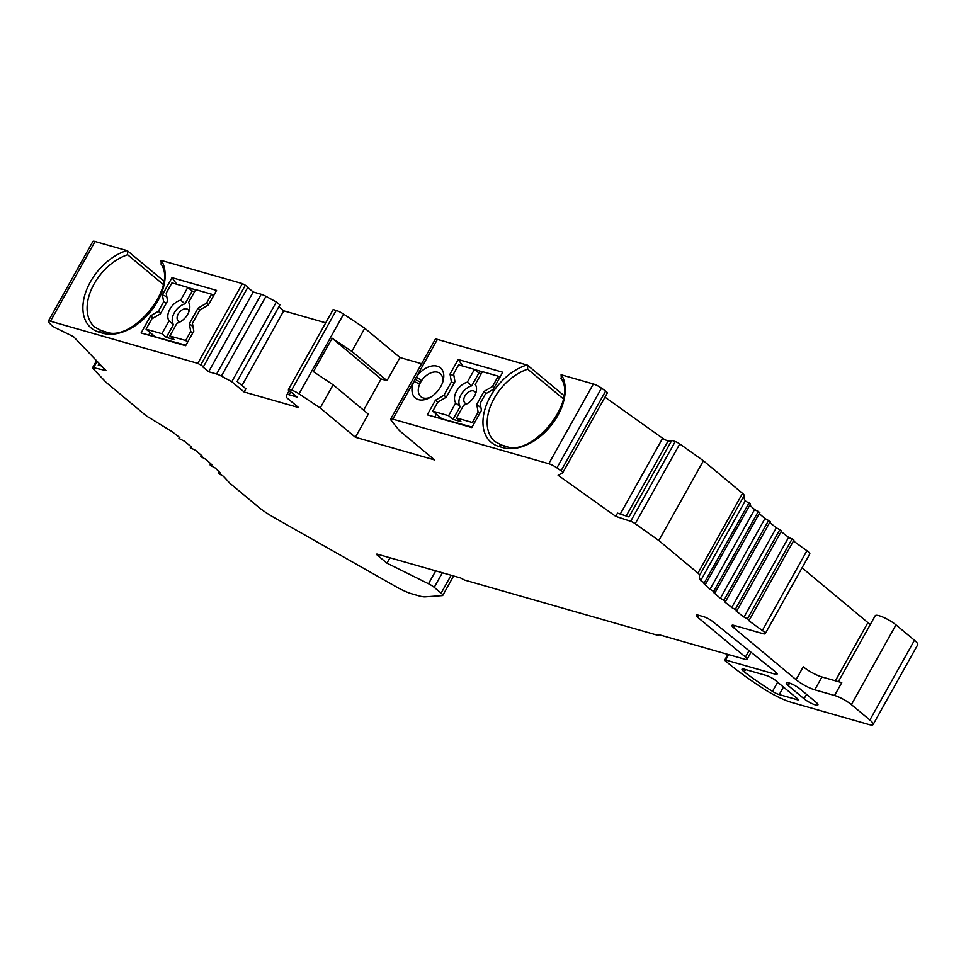 <?xml version="1.0" encoding="UTF-8"?>
<svg xmlns="http://www.w3.org/2000/svg" width="966" height="966" viewBox="0 0 966 966"><rect width="100%" height="100%" fill="white"/><g stroke="black" fill="none" stroke-linecap="round" stroke-linejoin="round"><path stroke-width="1.45" d="M286.926 394.756L289.076 390.916A3.019 0.628 29.2 0 0 291.563 392.45L297.081 397.05L289.112 394.768A7.535 1.582 29.2 0 0 286.926 394.756A7.535 1.582 29.2 0 0 286.902 394.828L286.262 397.316L298.579 407.567L244.108 391.991L231.792 381.739L221.383 376.1L265.964 296.345A7.535 1.582 -150.8 0 0 261.194 294.28L253.225 291.998L247.755 287.445M286.987 394.683L289.076 390.928A3.019 0.628 29.2 0 1 288.387 390.035L288.556 389.322L291.599 390.192A7.535 1.582 29.2 0 1 299.037 393.862L320.193 407.99L355.391 437.284L434.615 459.937L399.417 430.643L391.025 420.174A7.535 1.582 29.2 0 1 390.65 419.123A7.535 1.582 29.2 0 1 392.824 419.147L413.883 381.473A19.598 12.739 -50.2 0 0 418.532 399.634A19.598 12.739 -50.2 0 0 429.785 397.666A19.598 12.739 -50.2 0 0 442.742 382.125A19.598 12.739 -50.2 0 0 436.366 365.981A19.598 12.739 -50.2 0 0 416.346 377.054L413.883 381.473L419.751 383.997A15.07 9.805 -50.2 0 0 420.874 396.688A15.07 9.805 -50.2 0 0 423.325 397.98A15.07 9.805 -50.2 0 0 430.957 396.99M750.304 503.986L745.281 500.859A60.29 12.643 29.2 0 1 744.182 495.594A7.535 1.582 -150.8 0 0 742.54 493.36L703.417 460.782L679.786 443.949A4.516 0.942 -150.8 0 0 675.234 441.559L630.653 521.314L615.728 516.351L558.094 475.26L562.659 472.845A4.516 0.942 29.2 0 0 562.755 472.748A4.516 0.942 29.2 0 0 561.053 470.84L556.923 467.894A7.535 1.582 29.2 0 0 548.785 463.74L392.824 419.147M630.653 521.314A4.516 0.942 29.2 0 1 635.217 523.705L658.836 540.537L697.971 573.116A7.535 1.582 29.2 0 1 699.601 575.362A60.29 12.643 -150.8 0 0 700.7 580.614L705.868 583.693L703.985 583.742A241.15 50.546 -150.8 0 0 710.022 589.272L715.263 592.315L713.693 592.532A241.15 50.546 -150.8 0 0 720.394 598.268L725.695 601.25L724.44 601.637A241.15 50.546 -150.8 0 0 731.745 607.554L737.082 610.464L736.14 611.019A241.15 50.546 -150.8 0 0 744.025 617.081L749.362 619.906L748.735 620.607A241.15 50.546 -150.8 0 0 762.343 630.496A7.535 1.582 29.2 0 1 765.217 633.708A7.535 1.582 29.2 0 1 763.043 633.696L734.148 625.425A7.535 1.582 -150.8 0 0 731.962 625.413A7.535 1.582 -150.8 0 0 733.592 627.671L796.056 679.678A15.07 3.164 -150.8 0 0 814.761 689.833L821.945 676.973L841.76 682.636L834.564 695.496L814.761 689.833M834.564 695.496A13.56 2.838 29.2 0 1 851.396 704.637L869.871 720.02A15.07 3.164 29.2 0 1 873.119 724.548A15.07 3.164 29.2 0 1 868.772 724.512L791.975 702.548A30.139 6.315 29.2 0 1 763.708 688.855A120.569 25.273 29.2 0 1 727.181 662.386L725.418 660.913A3.019 0.628 29.2 0 1 724.766 660.019A3.019 0.628 29.2 0 1 725.635 660.019L774.925 674.111A7.535 1.582 -150.8 0 0 777.099 674.123A7.535 1.582 -150.8 0 0 775.239 671.672L712.811 621.609A7.535 1.582 -150.8 0 0 703.707 616.719L698.503 615.233A7.535 1.582 -150.8 0 0 696.317 615.221A7.535 1.582 -150.8 0 0 697.947 617.479L699.106 615.402M221.383 376.1A7.535 1.582 29.2 0 0 216.613 374.035L208.644 371.753L203.126 367.165A3.019 0.628 29.2 0 0 203.246 367.08A3.019 0.628 29.2 0 0 200.771 364.979L197.801 363.361L50.473 321.231A7.535 1.582 29.2 0 0 48.3 321.219A7.535 1.582 29.2 0 0 49.012 322.632L51.331 325.059A4.516 0.942 29.2 0 0 51.886 325.566A4.516 0.942 29.2 0 0 55.376 327.764L73.585 336.699L105.958 370.546L93.581 367.708A4.516 0.942 29.2 0 0 92.567 367.768A4.516 0.942 29.2 0 0 92.99 368.626L106.26 382.5L145.407 415.102A7.535 1.582 29.2 0 0 150.189 418.218L171.948 431.585A241.15 50.546 -150.8 0 1 179.845 437.634L179.229 438.636L184.228 441.1A241.15 50.546 -150.8 0 1 191.546 447.017L190.616 447.862L195.591 450.385A241.15 50.546 -150.8 0 1 202.28 456.133L201.037 456.797L205.963 459.381A241.15 50.546 -150.8 0 1 211.989 464.912L210.431 465.407L215.273 468.039A241.15 50.546 -150.8 0 1 220.61 473.316L218.739 473.642L223.484 476.286A241.15 50.546 -150.8 0 1 229.618 483.036L258.236 506.86A30.139 6.315 29.2 0 0 274.175 517.607L396.145 586.773A22.604 4.733 29.2 0 0 412.24 593.945L418.725 595.805A30.139 6.315 29.2 0 0 425.257 596.843L442.235 595.624A7.535 1.582 29.2 0 0 442.778 595.382A7.535 1.582 29.2 0 0 441.148 593.112L434.229 587.352A7.535 1.582 29.2 0 0 428.518 583.754L386.955 563.154L377.283 555.1A3.019 0.628 -150.8 0 1 376.631 554.194A3.019 0.628 -150.8 0 1 377.501 554.206L460.722 578.006L464.441 580.023L658.498 635.519L658.715 634.626L744.895 659.283A7.535 1.582 29.2 0 0 747.08 659.295A7.535 1.582 29.2 0 0 745.45 657.037L697.947 617.479M806.55 694.373L804.074 698.804A9.044 1.896 -150.8 0 0 812.406 703.816A9.044 1.896 -150.8 0 0 817.912 704.914A9.044 1.896 -150.8 0 0 815.956 702.197L800.126 689.012A9.044 1.896 -150.8 0 0 791.794 684A9.044 1.896 -150.8 0 0 786.288 682.902A9.044 1.896 -150.8 0 0 788.244 685.618L789.62 683.143M804.074 698.804L788.244 685.618M744.17 669.172L766.352 675.512A7.535 1.582 -150.8 0 1 775.698 680.583L797.687 698.901A3.019 0.628 -150.8 0 1 798.339 699.807A3.019 0.628 -150.8 0 1 797.469 699.795L779.248 694.59A7.535 1.582 -150.8 0 1 772.498 691.366A108.518 22.749 -150.8 0 1 744.255 671.913A7.535 1.582 -150.8 0 1 741.997 669.148A7.535 1.582 -150.8 0 1 744.17 669.172M244.108 391.991L245.895 388.779L237.105 381.449L279.874 304.906L276.361 301.984L231.792 381.739M278.848 306.753L283.726 310.823L241.983 385.519M873.119 724.548L917.7 644.781A15.07 3.164 -150.8 0 0 914.452 640.265L869.871 720.02M838.355 681.67L875.22 615.716A13.56 2.838 -150.8 0 1 883.479 617.359A13.56 2.838 -150.8 0 1 895.977 624.881L914.452 640.265M870.366 624.398A7.535 1.582 29.2 0 1 867.903 622.623L802.058 567.803M765.217 633.708L809.798 553.953A7.535 1.582 -150.8 0 0 806.924 550.729A241.15 50.546 29.2 0 1 793.472 540.972M749.362 619.906L793.943 540.151L788.606 537.325A241.15 50.546 29.2 0 1 781.156 531.602M737.094 610.427L781.651 530.708L776.326 527.798A241.15 50.546 29.2 0 1 769.721 522.461M725.695 601.178L770.264 521.495L764.963 518.513A241.15 50.546 29.2 0 1 759.24 513.622M715.263 592.206L759.844 512.548L754.591 509.517A241.15 50.546 29.2 0 1 749.785 505.121M675.234 441.559L671.768 440.399L628.987 516.943L617.528 513.127L615.728 516.351M671.273 441.293L668.17 440.882A4.516 0.942 29.2 0 1 662.64 438.262L604.994 397.171M607.228 393.09A4.516 0.942 -150.8 0 0 607.324 392.993A4.516 0.942 -150.8 0 0 605.622 391.085L601.492 388.139A7.535 1.582 -150.8 0 0 593.353 383.985L561.089 374.76L561.379 378.817M442.271 383.393A15.07 9.805 -50.2 0 0 440.158 373.528A15.07 9.805 -50.2 0 0 421.647 380.604L416.346 377.054L437.405 339.38L527.424 365.136L563.758 395.384M437.405 339.38A7.535 1.582 -150.8 0 0 435.219 339.368L390.65 419.123M288.556 389.322L333.137 309.567L336.168 310.436A7.535 1.582 -150.8 0 1 343.618 314.107L364.774 328.223L399.96 357.529L421.611 363.723M283.726 310.823L325.723 322.825M276.361 301.984L265.964 296.345M247.707 287.409A3.019 0.628 -150.8 0 0 247.827 287.325A3.019 0.628 -150.8 0 0 245.352 285.212L242.381 283.606L161.008 260.337L161.31 264.394M50.473 321.231L95.054 241.476L127.343 250.713L163.677 280.961M95.054 241.476A7.535 1.582 -150.8 0 0 92.881 241.452L48.3 321.219M386.955 563.154L389.974 557.768M101.502 365.897L98.242 365.148L99.184 363.47M197.801 363.361L242.381 283.606M163.64 301.863L162.409 294.799L171.996 277.653L216.565 290.392L208.415 304.966L199.865 309.989L192.427 323.296L193.792 331.133L185.641 345.707L141.084 332.968L150.66 315.822L158.352 311.306L163.64 301.863L166.381 303.107M126.848 250.568A48.228 31.371 -50.2 0 0 85.624 292.481A48.228 31.371 -50.2 0 0 99.051 332.135A3.019 2.198 -74 0 1 101.635 330.698L94.885 327.184A45.221 29.415 129.8 0 1 91.698 288.701A45.221 29.415 129.8 0 1 127.645 254.758L127.343 250.713M127.645 254.758L163.157 284.342M208.644 371.753L253.225 291.998M185.919 345.212L141.084 332.968M148.897 334.622L150.08 332.509M153.159 318.104L150.66 315.822M160.634 313.395L158.352 311.306M162.409 294.799L166.84 296.804M171.996 277.653L176.79 284.245M213.957 295.041L211.868 294.449M195.639 289.8L188.104 287.651M187.645 342.133L185.689 340.503L169.835 335.975L176.983 323.187A13.56 8.827 -50.2 0 0 187.73 314.228A13.56 8.827 -50.2 0 0 188.575 302.443L195.724 289.655L211.566 294.195L213.522 295.825M154.572 336.24L146.071 329.177L151.819 318.877L160.368 313.865L167.565 301.006L166.2 293.157L171.96 282.857L187.802 287.397L192.198 291.056L194.564 291.732M146.071 329.177L161.914 333.705L169.062 320.917A13.56 8.827 -50.2 0 1 169.907 309.132A13.56 8.827 -50.2 0 1 180.654 300.172L187.802 287.397M169.835 335.975L174.242 339.634L166.321 337.363L161.914 333.705M180.654 300.172L185.049 303.843L192.198 291.056M166.321 337.363L173.457 324.576A13.56 8.827 129.8 0 1 174.303 312.791A13.56 8.827 129.8 0 1 185.049 303.843M173.457 324.576L169.062 320.917M189.107 311.149A7.535 4.902 -50.2 0 0 188.044 309.555A7.535 4.902 -50.2 0 0 178.263 313.926A7.535 4.902 -50.2 0 0 178.396 321.135A7.535 4.902 -50.2 0 0 180.159 321.883M193.019 326.689L189.36 323.646L197.994 308.214L206.531 303.191L211.566 294.195M189.36 323.646L190.713 331.495L185.689 340.503M206.531 303.191L208.499 304.821M200.01 309.893L197.994 308.214M192.681 333.125L190.713 331.495M658.957 634.698L658.498 635.519M821.945 676.973A15.07 3.164 29.2 0 1 803.253 666.818L796.056 679.678M788.606 537.325L744.025 617.081M776.326 527.798L731.745 607.554M764.963 518.513L720.394 598.268M754.591 509.517L710.022 589.272M745.281 500.859L700.7 580.614M703.417 460.782L658.836 540.537M458.186 359.497L502.755 372.248L493.167 389.395L485.475 393.911L480.199 403.353L481.418 410.417L471.843 427.564L427.274 414.825L435.425 400.25L443.962 395.227L451.4 381.92L450.047 374.071L458.186 359.497L462.98 366.09M526.917 364.991A48.228 31.371 -50.2 0 0 485.693 406.903A48.228 31.371 -50.2 0 0 499.12 446.558A3.019 2.198 -74 0 1 501.716 445.121L494.966 441.607A45.221 29.415 129.8 0 1 494.181 398.366A45.221 29.415 129.8 0 1 527.714 369.193L527.424 365.136M527.714 369.193L563.238 398.765M421.647 380.604A15.07 9.805 -50.2 0 0 420.621 382.282A15.07 9.805 -50.2 0 0 419.751 383.997M320.193 407.99L333.137 384.83L368.324 414.124L355.391 437.284M399.96 357.529L387.016 380.676L381.075 378.986L363.627 410.212M333.137 384.83L313.443 371.681L332.135 338.233L351.829 351.382L364.774 328.223M332.135 338.233L381.075 378.986M387.016 380.676L351.829 351.382M474.789 369.64L482.336 371.801M498.565 376.438L500.159 376.897M499.82 377.489L498.251 376.185L492.503 386.472L494.073 387.777M473.944 423.796L472.374 422.492L478.122 412.204L479.691 413.508M486.284 393.428L483.954 391.496L492.503 386.472M472.374 422.492L456.532 417.964L460.927 421.623L453.006 419.365L448.61 415.694L432.756 411.166L441.257 418.242M427.274 414.825L472.12 427.069M453.96 375.846L450.047 374.071M454.153 383.176L451.4 381.92M446.171 397.243L443.962 395.227M437.695 402.327L435.425 400.25M436.378 414.173L435.086 416.479M480.971 407.857L476.769 404.356L478.122 412.204M476.769 404.356L483.954 391.496M498.251 376.185L482.408 371.656L475.26 384.432A13.56 8.827 -50.2 0 1 474.427 396.229A13.56 8.827 -50.2 0 1 463.668 405.177L456.532 417.964M460.154 406.577A13.56 8.827 129.8 0 1 460.999 394.792A13.56 8.827 129.8 0 1 471.746 385.832L467.339 382.174A13.56 8.827 -50.2 0 0 456.592 391.121A13.56 8.827 -50.2 0 0 455.747 402.919L460.154 406.577L453.006 419.365M432.756 411.166L437.791 402.158L446.34 397.147L454.962 381.703L453.609 373.854L458.645 364.858L474.487 369.386L478.882 373.045L471.746 385.832M478.882 373.045L481.249 373.721M475.791 393.15A7.535 4.902 -50.2 0 0 474.729 391.544A7.535 4.902 -50.2 0 0 464.96 395.927A7.535 4.902 -50.2 0 0 465.081 403.124A7.535 4.902 -50.2 0 0 466.856 403.885M455.747 402.919L448.61 415.694M474.487 369.386L467.339 382.174M797.469 699.795L797.88 699.058M728.654 654.634L725.635 660.019M774.925 674.111L775.952 672.276M745.45 657.037L749.024 650.649M377.283 555.1L377.742 554.267M428.518 583.754L435.726 570.846M434.229 587.352L442.38 572.753M441.148 593.112L451.134 575.253M218.606 473.135L219.258 471.963M210.25 464.912L210.842 463.837M200.807 456.302L201.351 455.312M190.35 447.367L190.857 446.449M178.927 438.153L179.41 437.296M93.581 367.708L97.143 361.332M160.899 263.887C178.118 286.322 131.956 343.389 105.596 331.833A3.019 2.198 106 0 0 103.012 333.27L99.051 332.135M103.012 333.27A48.228 31.371 -50.2 0 0 150.95 311.173A48.228 31.371 -50.2 0 0 161.491 260.47M200.771 364.979L245.352 285.212M216.613 374.035L261.194 294.28M895.977 624.881L851.396 704.637M734.752 625.606L733.592 627.671M835.385 680.813L867.903 622.623M806.924 550.729L762.343 630.496M793.931 540.163L749.375 619.894M792.156 538.835L747.587 618.59M779.973 529.44L735.392 609.196M768.682 520.263L724.114 600.019M758.358 511.376L713.789 591.132M749.073 502.815L704.492 582.57M744.182 495.594L699.601 575.362M742.54 493.36L697.971 573.116M679.786 443.949L635.217 523.705M620.281 514.045L662.64 438.262M561.053 470.84L605.622 391.085M556.923 467.894L601.492 388.139M548.785 463.74L593.353 383.985M560.968 378.31C578.187 400.745 532.037 457.812 505.677 446.256A3.019 2.198 106 0 0 503.081 447.693L499.12 446.558M503.081 447.693A48.228 31.371 -50.2 0 0 551.018 425.595A48.228 31.371 -50.2 0 0 561.56 374.893M414.837 379.191L420.621 382.282M343.618 314.107L299.037 393.862M336.168 310.436L291.599 390.192M290.657 391.991L289.112 394.768M668.17 440.882L626.185 516.013M783.462 687.055L779.248 694.59M777.63 682.189L772.498 691.366M745.571 669.571L744.255 671.913M724.766 660.019L727.893 654.417M747.08 659.295L751.017 652.243M442.778 595.382L453.622 575.965M218.413 473.183L219.161 471.855M210.105 464.96L210.769 463.777M200.711 456.35L201.302 455.276M190.29 447.403L190.833 446.437M178.903 438.19L179.398 437.296M92.567 367.768L96.528 360.692M105.596 331.833L101.635 330.698M203.246 367.08L247.827 287.325M737.082 610.464L781.651 530.708M725.695 601.25L770.264 521.495M715.263 592.315L759.844 512.548M705.868 583.693L750.449 503.938M562.755 472.748L607.324 392.993M505.677 446.256L501.716 445.121"/></g></svg>
